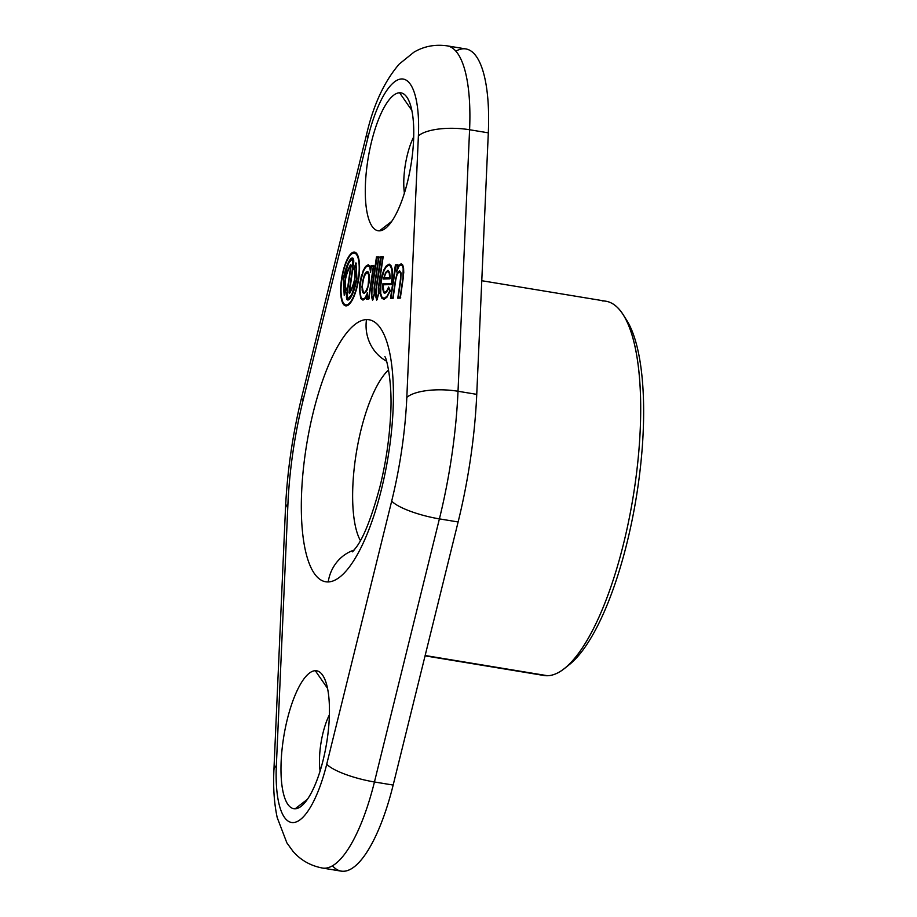 <?xml version="1.0" encoding="UTF-8"?>
<svg xmlns="http://www.w3.org/2000/svg" width="917" height="917" viewBox="0 0 917 917"><rect width="100%" height="100%" fill="white"/><g stroke="black" fill="none" stroke-linecap="round" stroke-linejoin="round"><path stroke-width="1.38" d="M567.142 666.258A184.695 57.278 -80.6 0 0 636.111 498.458A184.695 57.278 -80.6 0 0 624.752 317.385M388.579 369.929A92.846 28.794 -80.6 0 0 356.415 452.264A92.846 28.794 -80.6 0 0 360.392 540.56A92.846 28.794 -80.6 0 1 356.415 452.264A92.846 28.794 -80.6 0 1 388.579 369.929M366.502 319.597A39.935 37.895 88.3 0 0 386.55 361.195A39.935 37.895 -91.7 0 1 366.502 319.597A132.782 41.185 99.4 0 1 389.232 449.536A132.782 41.185 99.4 0 1 328.229 581.94A132.782 41.185 99.4 0 1 305.499 452.001A132.782 41.185 99.4 0 1 366.502 319.597A132.782 41.185 99.4 0 1 389.232 449.536A132.782 41.185 99.4 0 1 328.229 581.94A132.782 41.185 99.4 0 1 305.499 452.001A132.782 41.185 99.4 0 1 366.502 319.597M354.283 550.005A39.935 37.895 88.3 0 0 328.229 581.94A39.935 37.895 -91.7 0 1 354.283 550.005M287.927 504.121L276.349 765.638A83.86 26.008 -80.6 0 0 293.131 822.572A83.86 26.008 -80.6 0 0 326.739 764.159L391.697 501.06A172.705 53.564 -80.6 0 0 406.816 397.416L418.393 135.899A83.86 26.008 -80.6 0 0 401.612 78.954A83.86 26.008 -80.6 0 0 368.004 137.378L303.046 400.465A172.705 53.564 -80.6 0 0 287.927 504.121A39.935 13.698 -177.5 0 0 285.485 508.545A39.935 13.698 2.5 0 1 287.927 504.121L276.349 765.638A83.86 26.008 -80.6 0 0 293.131 822.572A83.86 26.008 -80.6 0 0 326.739 764.159A39.935 9.319 13.9 0 0 374.445 781.972A123.795 38.399 99.4 0 1 322.497 868.055A123.795 38.399 -80.6 0 0 374.445 781.972A39.935 9.319 -166.1 0 1 326.739 764.159L391.697 501.06A39.935 9.319 13.9 0 0 439.403 518.884L374.445 781.972L393.164 785.067A123.795 38.399 99.4 0 1 341.227 871.15L322.497 868.055C310.416 865.751 300.547 860.123 292.901 851.194L286.872 842.861L277.209 817.597C274.172 803.407 273.071 787.565 273.908 770.062A39.935 13.698 2.5 0 1 276.349 765.638A39.935 13.698 -177.5 0 0 273.908 770.062L285.485 508.545C287.216 471.407 292.638 434.257 301.727 397.084A39.935 9.319 13.9 0 0 303.046 400.465A39.935 9.319 -166.1 0 1 301.727 397.084L366.685 133.997A39.935 9.319 13.9 0 0 368.004 137.378A39.935 9.319 -166.1 0 1 366.685 133.997C373.506 104.71 384.349 81.407 399.227 64.064L413.945 52.166C424.009 46.263 435.071 44.154 447.152 45.85A123.795 38.399 99.4 0 1 469.584 129.744L458.019 391.261A212.641 65.955 99.4 0 1 439.403 518.884A39.935 9.319 -166.1 0 1 391.697 501.06A172.705 53.564 -80.6 0 0 406.816 397.416A39.935 13.698 2.5 0 1 458.019 391.261A39.935 13.698 -177.5 0 0 406.816 397.416L418.393 135.899A39.935 13.698 2.5 0 1 469.584 129.744A39.935 13.698 -177.5 0 0 418.393 135.899A83.86 26.008 -80.6 0 0 401.612 78.954A83.86 26.008 -80.6 0 0 368.004 137.378L303.046 400.465A172.705 53.564 -80.6 0 0 287.927 504.121M379.455 230.843A69.887 21.676 99.4 0 1 367.488 162.447A69.887 21.676 99.4 0 1 399.594 92.766A69.887 21.676 99.4 0 1 411.561 161.151A69.887 21.676 99.4 0 1 379.455 230.843L391.742 221.375L379.455 230.843A69.887 21.676 -80.6 0 0 385.736 228.127A69.887 21.676 -80.6 0 0 410.908 165.335A69.887 21.676 -80.6 0 0 407.263 97.775A69.887 21.676 -80.6 0 0 399.594 92.766A69.887 21.676 -80.6 0 0 367.488 162.447A69.887 21.676 -80.6 0 0 379.455 230.843M295.136 808.771A69.887 21.676 99.4 0 1 283.181 740.386A69.887 21.676 99.4 0 1 315.288 670.694A69.887 21.676 99.4 0 1 327.243 739.079A69.887 21.676 99.4 0 1 295.136 808.771L307.424 799.315L295.136 808.771A69.887 21.676 -80.6 0 0 301.429 806.066A69.887 21.676 -80.6 0 0 326.601 743.263A69.887 21.676 -80.6 0 0 322.956 675.714A69.887 21.676 -80.6 0 0 315.288 670.694A69.887 21.676 -80.6 0 0 283.181 740.386A69.887 21.676 -80.6 0 0 295.136 808.771M341.525 279.238A27.235 8.448 99.4 0 1 354.042 252.083A27.235 8.448 99.4 0 1 358.696 278.734A27.235 8.448 99.4 0 1 346.19 305.888A27.235 8.448 99.4 0 1 341.525 279.238A27.235 8.448 -80.6 0 0 345.675 305.854A27.235 8.448 -80.6 0 0 358.696 278.734A27.235 8.448 -80.6 0 0 354.547 252.118A27.235 8.448 -80.6 0 0 341.525 279.238M368.325 265.781L370.296 266.847L370.548 272.292L371.385 266.526L373.311 266.469L368.703 298.048L366.789 298.105L368.703 298.048L373.311 266.469L371.385 266.526L370.548 272.292L369.757 267.076L368.015 265.758L365.562 267.351L363.327 271.306L360.243 282.585L359.945 293.933L361.023 297.693L363.04 299.091L365.138 297.773L367.557 292.775L367.018 298.678L366.33 299.102L367.144 295.618L365.126 298.667L362.891 300.077L360.759 298.587L359.349 289.027L361.229 276.338L365.551 266.469L368.153 264.772L370.032 266.194L370.743 268.773L371.213 265.552L373.769 265.483L368.875 299.022L366.33 299.102L366.8 295.824L365.126 298.667L362.891 300.077L360.759 298.587L359.349 289.027L359.923 282.585L363.189 270.653L365.551 266.469L368.153 264.772L368.153 265.758L368.496 264.795M371.523 296.546L371.683 289.841L376.486 256.852L378.996 256.783L374.434 288.03L374.755 293.451L372.52 300.272L371.523 296.546L371.683 289.841L376.486 256.852L377.047 257.425L376.486 256.852L378.996 256.783L374.434 288.03L374.755 293.451L372.52 300.272L371.523 296.546L372.153 296.248L371.523 296.546M375.706 296.42L375.867 289.726L380.681 256.737L383.18 256.657L378.618 287.904L378.939 293.325L376.704 300.146L375.706 296.42L375.867 289.726L380.681 256.737L381.231 257.299L380.681 256.737L383.18 256.657L378.618 287.904L378.939 293.325L376.704 300.146L375.706 296.42L376.337 296.122L375.706 296.42M389.152 265.162L391.078 265.781L390.482 266.182L392.167 269.197L391.88 282.837L391.456 283.582L382.825 283.834L391.456 283.582L392.212 274.836L391.719 269.289L390.482 266.182L388.946 265.139L386.366 266.664L384.063 270.469L382.206 275.822L380.406 288.11L380.704 293.451L381.919 297.108L384.085 298.438L386.951 296.294L389.736 291.033L388.533 288.27L386.699 291.881L384.773 293.268L383.673 292.683L382.561 288.007L382.825 283.834L383.914 291.744L384.922 292.282L386.676 291.01L388.636 286.998L390.252 290.723L386.974 297.165L383.936 299.423L381.667 298.025L380.383 294.128L380.624 281.978L383.925 269.804L386.378 265.77L389.083 264.153L390.722 265.254L392.029 268.543L392.556 274.389L391.628 284.557L383.008 284.809L382.905 287.502L383.914 291.744L384.922 292.282L386.676 291.01L388.636 286.998L390.252 290.723L386.974 297.165L383.936 299.423L381.667 298.025L380.383 294.128L380.062 288.477L381.965 275.467L383.925 269.804L386.378 265.77L386.825 266.182L386.378 265.77L389.083 264.153L389.06 265.151L389.312 264.176M401.394 263.821L401.13 264.795L401.153 263.798L398.975 265.277L397.485 268.039L397.955 264.761L397.485 268.039L398.975 265.277L401.153 263.798L402.609 264.807L403.503 267.775L403.262 277.966L400.316 298.105L397.772 298.174L400.488 279.582L400.718 273.587L399.319 271.799L397.313 273.816L395.8 279.593L393.061 298.312L390.516 298.392L395.41 264.841L397.955 264.761L395.41 264.841L395.961 265.403L390.974 297.395L392.889 297.337L395.479 279.593L397.21 273.094L399.457 270.813L401.038 272.865L400.798 279.57L398.23 297.177L400.156 297.119L402.941 277.966L403.182 268.452L402.345 265.712L401.004 264.784L398.998 266.136L396.603 271.913L397.497 265.758L395.582 265.815L397.497 265.758L396.603 271.913L398.998 266.136L401.004 264.784L402.907 265.426L402.345 265.712L403.595 268.394L403.744 272.658L400.156 297.119L398.23 297.177L400.798 279.57L401.038 272.865L399.457 270.813L399.445 271.81L399.674 270.824M358.387 278.734A26.238 8.138 -80.6 0 0 353.893 253.069A26.238 8.138 -80.6 0 0 341.846 279.226A26.238 8.138 -80.6 0 0 346.328 304.902A26.238 8.138 -80.6 0 0 358.387 278.734L358.387 278.734A26.238 8.138 99.4 0 1 345.835 304.868A26.238 8.138 99.4 0 1 341.846 279.226A26.238 8.138 99.4 0 1 354.386 253.103A26.238 8.138 99.4 0 1 358.387 278.734M349.813 293.027L349.274 292.557L353.114 266.262L353.354 258.926L349.102 261.185L343.245 279.204L344.23 295.354L346.282 289.107C344.001 282.975 345.503 274.985 350.764 265.128C345.503 274.985 344.001 282.975 346.282 289.107L344.23 295.354L343.245 279.204C348.024 254.846 356.094 252.737 353.114 266.262L349.434 292.844C354.65 283.101 356.128 275.192 353.882 269.128L355.934 262.881L356.965 278.757C352.174 303.126 344.104 305.235 347.084 291.698L350.867 265.036L347.394 291.744M353.102 266.32L348.964 292.569L349.526 293.589C354.787 283.938 356.381 275.696 354.317 268.887L355.819 264.337L356.644 278.814L351.796 294.403L347.623 299.389L347.394 291.686L351.234 265.403L350.672 264.383L351.234 265.403L347.394 291.686C345.273 307.585 353.228 296.764 356.644 278.814L355.819 264.337L354.317 268.887C356.381 275.696 354.787 283.938 349.526 293.589L348.964 292.569L352.804 266.274C354.925 250.387 346.97 261.207 343.566 279.158L344.345 293.898L345.847 289.348C343.749 282.47 345.365 274.149 350.672 264.383L350.924 265.128M368.279 273.14L367.224 272.349L364.565 275.364L362.605 282.505L362.261 286.482L363.166 291.766L364.278 292.489L365.574 291.686L368.026 286.31L368.978 275.238L367.224 272.349L365.872 273.209L363.419 278.585L362.261 286.482L362.479 289.6L364.416 293.429L364.278 292.489L365.998 292.019L367.258 289.634L369.161 282.367L369.391 275.169L368.279 273.14L368.84 272.865L368.279 273.14M367.362 271.363L369.299 274.527L369.173 282.321L367.018 290.162L364.141 293.474L362.903 292.672L363.522 292.202L362.903 292.672L362.158 290.311L362.284 282.516L362.937 282.585L362.284 282.516L364.439 274.676L367.362 271.363L367.327 272.349L367.362 271.363L368.542 272.234L369.528 278.034L369.173 282.321L367.018 290.162L364.141 293.474L362.903 292.672L361.917 286.872L364.439 274.676L365.883 272.303L367.557 271.375M377.047 257.425L371.993 289.841L371.832 295.79L372.634 298.793L374.308 293.715L374.113 288.041L378.538 257.78L376.658 257.837L371.993 289.841L371.832 295.79L373.047 299.607L372.634 298.793L374.308 293.715L374.996 293.658L374.228 293.394L374.113 288.041L378.538 257.78L379.225 257.356M381.231 257.299L376.188 289.715L376.027 295.675L376.83 298.667L378.492 293.589L378.308 287.915L382.721 257.654L380.853 257.711L376.188 289.715L376.027 295.675L377.231 299.481L378.492 293.589L379.191 293.532L378.412 293.28L378.308 287.915L382.721 257.654L383.421 257.23M387.88 270.355L389.565 272.36L389.908 278.848L383.489 279.032L384.028 278.034L390.241 278.436L389.725 273.037L387.742 271.34L385.69 273.289L384.028 278.034L389.622 277.874L389.255 273.163L387.742 271.34L385.69 273.289L383.489 279.032L385.598 272.521L387.88 270.355L387.857 271.34L387.88 270.355L389.565 272.36L389.908 278.848L383.489 279.032L385.598 272.521L388.109 270.366M439.403 518.884L374.445 781.972L393.164 785.067L458.122 521.968L439.403 518.884A212.641 65.955 -80.6 0 0 458.019 391.261L476.748 394.356A212.641 65.955 99.4 0 1 458.122 521.968L439.403 518.884M469.584 129.744L458.019 391.261L476.748 394.356L488.314 132.839L469.584 129.744A123.795 38.399 -80.6 0 0 447.152 45.85L465.882 48.945A123.795 38.399 99.4 0 1 488.314 132.839L469.584 129.744M332.493 865.808A123.795 38.399 -80.6 0 0 393.164 785.067L458.122 521.968A212.641 65.955 -80.6 0 0 476.748 394.356L488.314 132.839A123.795 38.399 -80.6 0 0 455.887 51.192M329.386 714.859A39.935 12.391 -80.6 0 0 320.102 771.059A39.935 12.391 99.4 0 1 329.386 714.859M327.507 688.289L315.288 670.694L327.507 688.289M413.693 136.92A39.935 12.391 -80.6 0 0 404.408 193.132A39.935 12.391 99.4 0 1 413.693 136.92M411.813 110.349L399.594 92.766L411.813 110.349M481.769 280.717L605.828 301.2A189.681 58.837 99.4 0 1 633.876 492.257A189.681 58.837 99.4 0 1 547.575 675.726L425.156 655.517L547.575 675.726A189.681 58.837 -80.6 0 0 564.631 668.378A189.681 58.837 -80.6 0 0 632.959 497.931A189.681 58.837 -80.6 0 0 623.067 314.565A189.681 58.837 -80.6 0 0 602.251 300.959M623.067 314.565L626.483 319.918A184.695 57.278 99.4 0 1 636.111 498.458A184.695 57.278 99.4 0 1 569.595 664.412L564.631 668.378M540.549 674.568A189.681 58.837 -80.6 0 0 547.575 675.726A189.681 58.837 99.4 0 1 544.01 675.497L425.075 655.85M347.084 291.698L346.844 299.045L351.096 296.787L356.965 278.757L355.934 262.881L353.882 269.128L354.57 269.082M355.819 264.337L356.335 263.695M346.523 289.302L345.847 289.348C343.749 282.47 345.365 274.149 350.672 264.383M345.847 289.348L344.758 294.701M352.804 266.274L352.575 258.583L348.403 263.569L343.566 279.158L344.345 293.898M349.434 292.844C354.65 283.101 356.128 275.192 353.882 269.128M368.015 265.758L365.562 267.351L363.327 271.306L361.47 276.693L359.693 288.66L361.023 297.693L363.04 299.091L365.138 297.773L367.557 292.775L366.789 298.105M368.153 264.772L370.032 266.194L371.018 269.071L371.213 265.552L371.775 266.125L371.213 265.552L373.769 265.483L368.875 299.022L367.018 298.678M373.311 266.469L374.01 266.056M368.703 298.048L369.253 298.621L368.703 298.048M363.132 300.054L363.04 299.091L363.132 300.054M360.759 298.587L361.367 298.208L360.759 298.587M376.658 257.837L378.538 257.78M380.853 257.711L382.721 257.654M388.946 265.139L386.366 266.664L384.063 270.469L380.933 281.966L380.704 293.451L381.919 297.108L384.085 298.438L386.951 296.294L390.47 290.953L389.736 291.033L388.533 288.27L386.699 291.881L384.773 293.268L383.673 292.683L382.561 288.007L382.825 283.834L383.008 284.809L391.628 284.557L392.556 274.389L392.029 268.543L390.722 265.254L389.083 264.153M384.269 292.076L383.673 292.683L384.269 292.076M384.922 292.282L385.025 293.234L383.914 291.744M384.773 293.268L383.673 292.683M384.2 299.389L384.085 298.438L384.2 299.389M381.667 298.025L382.274 297.589L381.667 298.025M380.624 281.978L381.266 282.046L380.624 281.978M398.196 265.345L397.497 265.758M390.974 297.395L395.961 265.403L395.41 264.841L390.516 298.392L390.974 297.395L393.45 297.899L392.889 297.337L395.479 279.593L397.21 273.094L399.457 270.813M391.215 297.968L393.061 298.312L395.8 279.593L397.313 273.816L399.319 271.799L401.142 273.518L398.23 297.177M398.471 297.75L400.316 298.105L403.755 272.269L402.609 264.807L401.153 263.798M400.706 297.693L400.156 297.119L400.706 297.693M352.621 551.851L356.644 546.773C364.244 536.296 372.084 516.019 380.154 485.941C385.816 462.718 389.278 439.564 390.516 416.49C392.969 382.229 386.034 356.22 384.842 356.747"/></g></svg>
